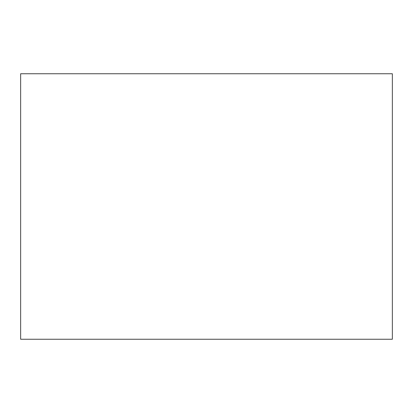 <?xml version="1.0" encoding="UTF-8"?>
<svg xmlns="http://www.w3.org/2000/svg" width="413" height="413" viewBox="0 0 413 413"><rect width="100%" height="100%" fill="white"/><g stroke="black" fill="none" stroke-linecap="round" stroke-linejoin="round"><path stroke-width="0.62" d="M20.65 206.5L20.65 73.751L392.35 73.751L392.35 339.249L20.65 339.249L20.65 206.5"/></g></svg>
